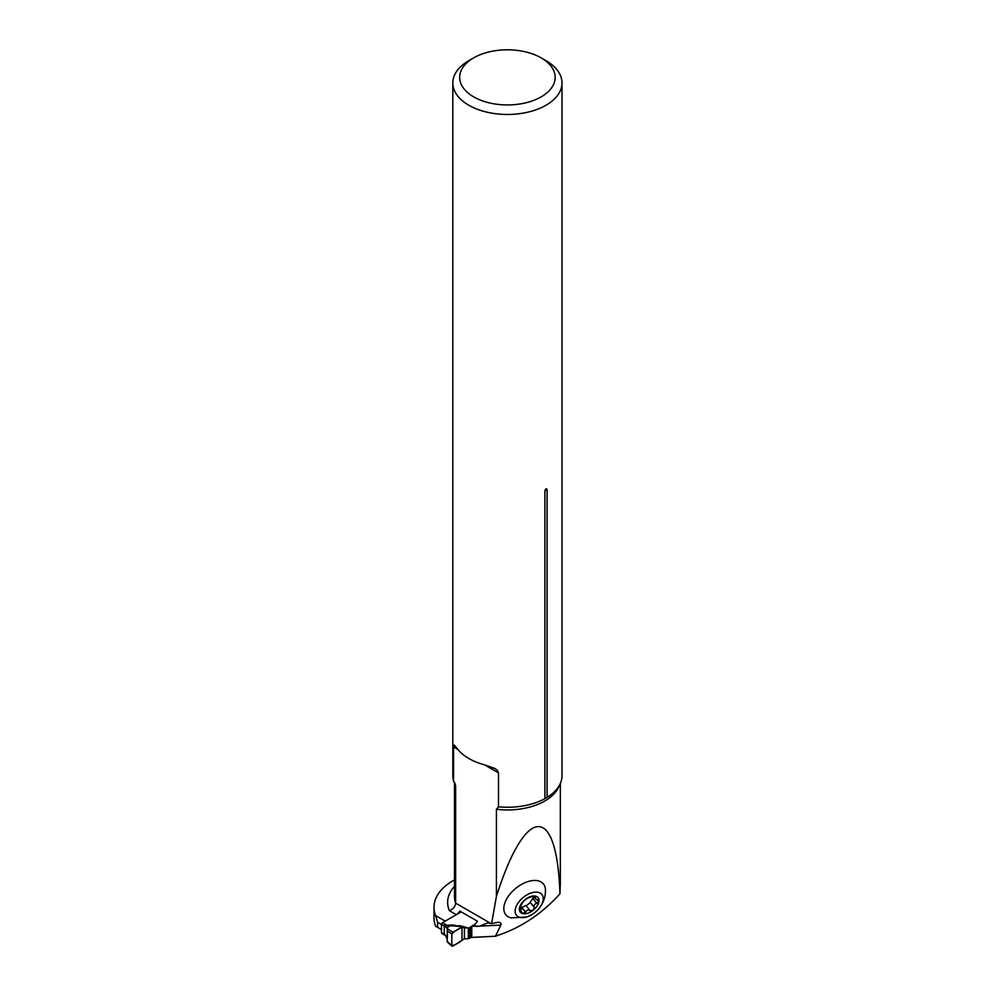 <?xml version="1.0" encoding="UTF-8"?>
<svg xmlns="http://www.w3.org/2000/svg" width="996" height="996" viewBox="0 0 996 996"><rect width="100%" height="100%" fill="white"/><g stroke="black" fill="none" stroke-linecap="round" stroke-linejoin="round"><path stroke-width="1.49" d="M532.872 914.004L526.884 916.992L511.122 917.876A24.302 14.131 -39.4 0 1 515.667 888.42A24.302 14.131 -39.4 0 1 545.435 889.665C545.708 897.321 543.032 904.194 537.429 910.257A16.409 9.537 140.6 0 0 537.877 892.279A16.409 9.537 140.6 0 0 516.189 906.435A16.409 9.537 140.6 0 0 527.668 916.631A16.409 9.537 140.6 0 0 532.872 914.004A16.409 9.537 140.6 0 0 537.429 910.257M491.588 923.628L497.602 922.346C500.565 922.259 501.635 923.168 500.826 925.072L495.485 936.228L502.308 933.8C523.859 925.77 543.081 912.461 559.951 893.835C557.013 803.137 525.614 804.407 496.419 896.4L491.588 923.628L487.754 922.881L479.649 926.143L471.469 926.317L471.78 937.423L471.78 926.815M434.007 917.864A64.939 37.499 0 0 0 435.625 926.193L437.555 927.301L437.555 922.284L435.625 915.585A64.939 37.499 0 0 1 434.007 907.256L434.007 917.864M435.625 915.585L445.212 921.126L456.33 914.702A6.835 3.947 120 0 0 459.779 911.041L477.42 921.213A6.835 3.947 -60 0 1 473.959 924.886L471.469 926.317M454.475 879.929A64.939 37.499 0 0 0 434.007 907.256M453.554 746.925L454.263 745.02L457.849 749.403L453.554 746.925L453.554 780.889L455.633 785.732L455.633 903.135C455.197 906.709 453.118 909.236 449.408 910.705L456.33 914.702M496.419 896.4L496.419 809.275L498.498 806.835L498.498 772.871L484.542 764.816L494.962 768.514L497.365 770.369L498.498 772.871M559.951 893.835L560.337 882.83M495.485 936.228L471.78 937.423M473.648 57.88L468.805 60.669A54.593 31.511 0 0 0 452.819 82.954A54.593 31.511 0 0 0 507.412 114.465A54.593 31.511 0 0 0 561.993 82.954A54.593 31.511 0 0 0 546.007 60.669L541.177 57.88A47.746 27.564 0 0 0 473.648 57.88A47.746 27.564 0 0 0 473.648 96.861A47.746 27.564 0 0 0 541.177 96.861A47.746 27.564 0 0 0 541.177 57.88L546.007 60.669M452.819 82.954L452.819 775.747A54.593 31.511 0 0 0 453.554 780.889M457.849 749.403A54.593 31.511 0 0 0 484.542 764.816M498.498 806.835A54.593 31.511 0 0 0 544.899 798.655L544.899 491.003C545.646 488.488 546.368 488.065 547.09 489.746A4.096 2.365 -0 0 0 544.899 491.003M561.993 82.954L561.993 775.747A54.593 31.511 0 0 1 550.688 794.945A54.593 31.511 0 0 1 547.09 797.385L547.09 489.746M441.502 929.579L437.555 927.301M441.502 924.549L437.555 922.284M547.09 797.385L544.899 798.655M534.503 907.593L534.217 907.319C533.694 905.252 534.566 903.92 536.832 903.335L538.948 901.405A11.466 6.661 -39.4 0 1 533.146 910.257A11.466 6.661 -39.4 0 1 523.386 913.73A11.466 6.661 -39.4 0 1 519.439 908.364A11.466 6.661 -39.4 0 1 525.241 899.513A11.466 6.661 -39.4 0 1 535.001 896.039A11.466 6.661 -39.4 0 1 538.948 901.405L535.325 898.454L534.628 896.002M534.08 896.948L530.059 902.264L534.304 907.431L533.146 910.257L530.071 910.593C528.216 909.585 526.76 910.107 525.676 912.162L522.502 913.419L519.439 908.364L523.298 901.455M519.439 908.427L520.173 909.323L519.439 908.364M519.713 907.232L521.431 909.323L519.451 908.277M523.311 901.405L527.494 898.168L532.013 896.562L535.001 896.039L535.549 897.122M535.001 896.039L535.661 897.06L534.802 896.014M538.624 899.936L537.491 899.55M536.993 903.335L532.798 898.23M525.913 905.538L530.071 910.593L525.913 905.538L520.385 908.053M525.651 912.324L521.456 907.219M530.283 902.538L526.174 905.862M442.461 922.707L445.237 924.313A1.37 0.784 120 0 0 444.266 925.981L441.502 924.388A1.37 0.784 -60 0 1 441.577 923.902L441.714 923.566A1.37 0.784 -60 0 1 442.461 922.707L461.235 911.875M445.237 924.313L446.208 924.873M446.146 924.898A11.616 6.711 180 0 1 446.631 925.284L452.558 924.911L461.808 926.778A2.739 1.282 112.1 0 0 462.605 926.429L468.344 928.011A1.706 0.984 0 0 0 469.552 927.724L470.311 927.288A1.706 0.984 0 0 0 470.722 926.903A1.706 0.984 180 0 1 471.133 926.517L471.133 937.124A1.706 0.984 0 0 0 470.722 937.51A1.706 0.984 180 0 1 470.311 937.896L469.552 938.332A1.706 0.984 180 0 1 468.344 938.618L464.111 938.929L452.831 946.163L451.823 945.627L452.831 946.163M466.502 928.011L462.107 927.326L452.831 932.206L451.823 933.912L451.823 945.627L451.823 933.912C454.761 931.023 458.148 928.845 461.995 927.376L461.995 940.411C458.148 943.386 454.761 945.117 451.823 945.627L447.204 941.369L447.254 930.986L451.823 933.912M448.125 926.828L451.101 925.533L446.694 925.334L448.125 926.828L447.229 928.658L452.831 932.206M464.111 927.712L462.107 927.326M460.513 926.604L446.694 925.334A1.37 0.946 130.1 0 0 445.573 926.903L445.498 926.84A10.259 5.926 0 0 0 444.266 925.981L444.266 934.36A1.37 0.784 120 0 0 444.353 934.746L444.49 934.933A1.37 0.784 120 0 0 444.552 934.983L441.776 933.377A1.37 0.784 -60 0 1 441.714 933.327L441.564 933.115M441.714 933.327L441.577 933.14A1.37 0.784 -60 0 1 441.502 932.754L444.266 934.36A10.259 5.926 180 0 1 445.498 935.207L447.216 939.016M441.502 924.388L441.502 932.754M447.266 928.484L447.216 928.384A1.37 1.345 149.2 0 1 447.64 927.326L447.167 941.73M447.204 928.807L447.254 930.986M445.498 926.84A1.37 0.921 130.3 0 1 446.631 925.284L446.681 925.309A1.37 0.946 129.6 0 0 445.561 926.89L447.216 928.384M452.582 925.421L451.101 925.533M445.498 935.207A1.37 0.921 130.3 0 0 445.76 935.829L444.552 934.983M454.475 886.34A59.772 34.511 0 0 0 449.408 910.705M454.475 782.283L454.475 896.786A52.925 30.565 0 0 0 455.633 903.135L490.094 923.031M455.633 785.732A52.925 30.565 180 0 1 454.836 782.956M559.192 785.72A52.925 30.565 180 0 1 496.419 809.275M476.872 926.566L473.959 924.886M500.826 925.072L479.649 926.143M536.832 903.335L532.686 898.28M534.217 907.319L530.059 902.264M525.676 912.162L521.518 907.107M459.081 925.62L462.605 926.429M461.995 927.376L461.995 940.411M464.41 927.786L464.41 938.842M468.344 928.011L468.344 938.618M469.552 927.724L469.552 938.332M470.311 927.288L470.311 937.896M470.722 926.903L470.722 937.51M560.337 885.183L560.337 783.454M533.37 896.089L535.387 898.529M447.192 941.892L452.022 946.2M459.156 926.156L458.322 926.043M445.747 935.804L447.216 939.091"/></g></svg>
